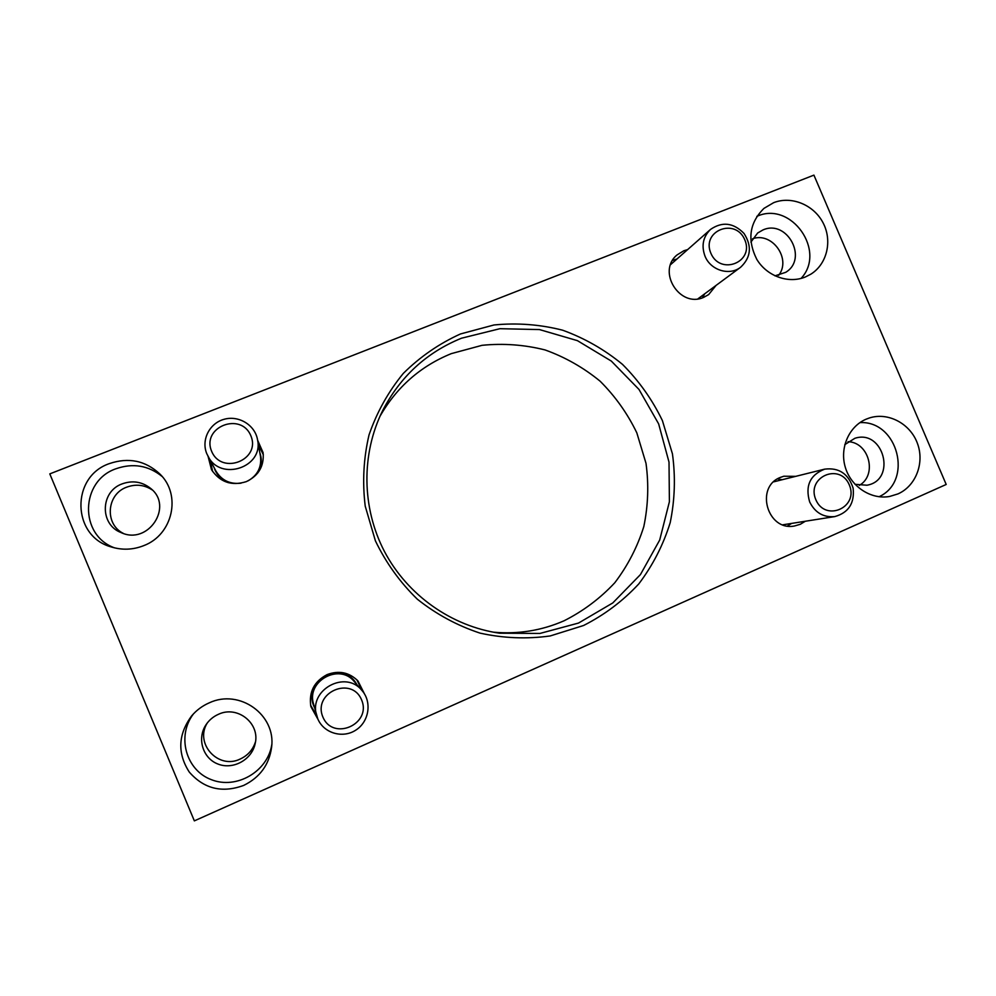 <?xml version="1.0" encoding="UTF-8"?>
<svg xmlns="http://www.w3.org/2000/svg" width="996" height="996" viewBox="0 0 996 996"><rect width="100%" height="100%" fill="white"/><g stroke="black" fill="none" stroke-linecap="round" stroke-linejoin="round"><path stroke-width="1.49" d="M194.345 820.878L49.8 473.884L813.919 175.122L946.2 484.467L194.345 820.878M805.328 277C788.434 283.972 766.845 276.178 756.786 259.334C747.012 239.75 749.403 222.768 763.969 208.376L773.606 202.698C791.409 195.602 813.794 204.803 823.094 222.867C832.569 240.845 827.078 264.102 810.831 274.186L805.328 277M143.636 545.684C132.966 549.867 122.172 550.29 111.241 546.941C71.712 536.234 70.592 476.723 109.373 463.601C128.559 457.127 145.391 460.575 159.858 473.984C181.745 494.825 172.856 534.852 143.636 545.684M897.944 493.916L889.652 496.456C871.127 499.855 851.169 486.87 845.38 467.535C839.416 448.25 848.779 426.549 866.047 419.216L869.384 417.971C888.096 411.908 910.07 423.499 917.328 443.12C924.823 462.642 915.996 485.998 897.944 493.916M243.684 785.421C222.133 793.302 204.006 788.857 189.29 772.087C177.251 753.275 178.023 734.575 191.581 715.975C196.461 710.235 202.35 705.853 209.222 702.852C239.501 688.51 276.178 714.817 271.597 747.299C269.157 764.766 259.856 777.478 243.684 785.421M716.099 285.379L708.654 294.592L703.711 297.343C679.895 308.387 656.613 271.373 677.056 254.939L683.879 250.731L687.614 249.61M257.615 440.182L263.093 452.657C264.276 466.028 258.674 475.69 246.298 481.641C231.62 486.222 220.016 482.226 211.488 469.676L208.089 456.405M805.328 521.244L800.298 524.294L794.447 526C767.493 531.466 754.682 487.094 780.354 477.42L783.84 476.225L795.729 476.349M318.073 719.498L310.889 706.65C308.636 692.158 314.051 681.476 327.136 674.591C338.889 670.208 349.148 672.3 357.925 680.89L364.499 693.963M583.606 625.488L550.215 635.946C526.784 639.208 503.378 638.262 480.022 633.12C457.214 625.588 436.323 614.283 417.336 599.206C399.944 582.237 385.962 562.79 375.405 540.84L365.221 506.142C362.283 482.039 363.552 458.285 369.043 434.866C376.862 412.207 388.291 391.727 403.318 373.4C420.1 356.78 439.136 343.632 460.463 333.959L493.991 324.97C517.185 322.704 540.069 324.447 562.628 330.199C584.515 338.154 604.46 349.546 622.463 364.349C638.946 380.846 652.268 399.608 662.402 420.611L672.437 453.84C675.624 476.935 674.865 499.892 670.183 522.713C663.274 544.949 652.803 565.355 638.76 583.942C622.886 601.024 604.51 614.881 583.606 625.488M752.565 238.766C772.174 231.645 791.621 258.96 778.635 275.344M123.367 533.42C104.319 524.145 106.584 494.153 126.753 487.144C135.842 483.857 144.358 484.803 152.301 489.97M848.032 441.689C869.147 442.261 877.625 475.067 859.274 485.401M255.462 741.908C252.897 749.764 247.83 755.466 240.248 759.014C218.46 769.908 194.345 743.688 207.23 723.034M379.924 416.39C396.707 387.083 420.499 366.167 451.3 353.63L482.076 345.313C503.378 343.184 524.394 344.728 545.123 349.957C565.242 357.215 583.569 367.636 600.127 381.207C615.279 396.333 627.505 413.539 636.818 432.837L646.006 463.327C648.894 484.542 648.159 505.619 643.814 526.56C637.428 546.966 627.754 565.691 614.818 582.722C600.202 598.384 583.295 611.071 564.085 620.782C541.612 630.605 518.02 634.402 493.281 632.174M461.484 338.217C426.612 352.422 400.342 376.538 382.676 410.564C361.112 453.915 361.635 507.836 384.531 551.635C407.601 595.347 451.711 626.372 499.643 633.207L539.932 633.444L578.539 623.06L612.801 602.929L640.44 574.58L659.688 540.056L669.399 501.71L669.013 462.132L658.642 423.873L638.996 389.448L611.332 361.087L577.431 340.657L539.483 329.576L499.942 328.692L461.484 338.217M310.578 705.156L316.691 715.701M362.158 690.726L356.879 679.82M787.5 526L791.596 523.41M782.283 479.699L777.478 478.927M210.305 460.55L212.634 471.531M263.342 454.799L258.425 444.751M677.031 258.948L672.574 260.379M702.417 297.816L704.77 293.758M193.436 713.908C176.516 735.994 185.779 770.194 211.326 779.656C236.587 789.753 267.75 771.464 271.796 744.597M218.423 714.306C213.306 716.572 209.172 720.033 206.048 724.69C196.735 738.41 202.761 758.354 217.962 764.044C233.027 770.07 251.751 759.823 255.101 743.875C260.491 723.582 237.621 705.081 218.423 714.306M879.045 496.743C913.593 481.006 897.844 420.412 859.922 422.615M855.016 484.305L866.943 485.226C897.01 480.172 883.701 428.803 854.854 438.302L844.807 444.627M162.124 476.474C148.392 465.418 132.991 462.854 115.934 468.767C80.178 480.968 79.045 535.25 114.577 547.875M122.234 483.844C100.347 491.389 99.451 524.456 121.014 532.549C148.118 545.547 174.026 506.267 150.496 488.301C142.017 481.69 132.593 480.209 122.234 483.844M801.058 278.432C826.742 251.179 791.26 200.794 757.147 216.232L756.836 216.344M774.95 275.855L785.72 272.319C808.428 258.748 787.139 219.033 762.998 229.927L757.682 232.977L750.897 242.115M356.854 684.576C343.657 659.364 301.913 680.691 314.076 706.687L314.549 707.758M362.009 690.539L354.315 681.65C339.648 662.788 306.158 680.928 313.541 703.973L317.749 718.739C323.588 733.143 342.636 738.808 355.784 730.143C369.105 721.764 372.168 702.031 362.009 690.539C345.674 669.549 308.411 689.78 316.628 715.477M322.866 716.971C332.975 741.522 372.043 724.104 361.585 699.902C351.65 675.487 312.483 692.556 322.866 716.971M214.152 467.747L214.875 469.739C217.551 475.814 222.008 480.122 228.258 482.674M257.914 472.826C261.637 466.389 262.272 459.679 259.832 452.707M207.89 456.019C220.228 481.915 263.89 467.373 257.541 439.759C255.101 425.143 238.828 415.108 224.2 419.266C209.484 423.138 200.931 440.095 206.857 453.852L215.908 471.033C221.61 480.383 230.001 484.43 241.069 483.172M248.104 480.831C257.628 475.241 261.749 467.074 260.466 456.33L257.541 439.759M211.625 451.288C221.672 475.665 261.213 459.791 250.83 435.738C240.97 411.485 201.304 427.023 211.625 451.288M698.246 298.8L698.955 298.053M671.59 263.728L670.719 264.276M705.019 256.196C710.571 270.29 729.421 276.104 740.601 267.264C750.984 257.466 752.129 246.199 744.024 233.45C733.454 222.681 722.287 221.336 710.522 229.429C703.039 236.824 701.209 245.751 705.019 256.196M710.87 253.245C720.345 275.867 754.57 262.122 744.784 239.787C735.446 217.29 701.134 230.736 710.87 253.245M783.205 524.942L784.4 524.556M775.237 481.454L773.979 481.566M809.661 501.922C815.064 512.716 823.455 517.609 834.81 516.588C848.629 512.666 854.73 503.167 853.111 488.102C848.368 473.685 838.869 467.373 824.626 469.153C809.997 474.955 805.017 485.874 809.661 501.922M815.824 499.668C825.36 522.427 859.137 507.362 849.302 484.903C839.902 462.269 806.025 477.022 815.824 499.668M697.897 298.85L740.601 267.264M670.607 264.612L710.522 229.429M782.806 524.805L834.81 516.588M773.668 481.84L824.626 469.153"/></g></svg>

